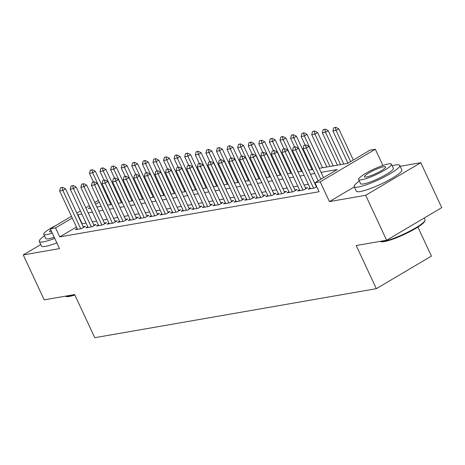 <?xml version="1.0" encoding="UTF-8"?>
<svg xmlns="http://www.w3.org/2000/svg" width="465" height="465" viewBox="0 0 465 465"><rect width="100%" height="100%" fill="white"/><g stroke="black" fill="none" stroke-linecap="round" stroke-linejoin="round"><path stroke-width="0.7" d="M319.182 168.33L347.68 163.372L370.024 150.154L375.319 149.236L320.205 181.827L314.91 182.751L337.253 169.533L321.059 172.358M382.887 165.47L375.319 149.236M354.313 186.889L329.423 201.601L365.682 195.288L386.636 240.236L441.75 207.646L420.79 162.698L400.162 166.29M417.907 227.071L431.439 256.087L376.325 288.678L94.761 337.706L74.638 294.56L44.21 299.855L23.25 254.913L59.503 248.601L50.284 228.827L71.471 216.295M106.857 195.98L107.706 195.829M365.682 195.288L420.79 162.698M40.734 244.573L23.25 254.913M310.068 188.023L308.202 189.127L314.555 188.023L316.764 186.715M299.483 189.871L297.617 190.97L303.971 189.865L307.691 187.662L305.488 188.046M288.899 191.714L287.033 192.818L293.386 191.708L297.106 189.505L294.903 189.889M278.314 193.556L276.448 194.661L282.796 193.55L286.521 191.353L284.318 191.737M267.73 195.399L265.864 196.503L272.211 195.393L275.937 193.196L273.734 193.58M257.145 197.241L255.279 198.346L261.626 197.241L265.352 195.038L263.149 195.422M246.56 199.084L244.689 200.188L251.042 199.084L254.768 196.881L252.565 197.265M235.976 200.927L234.104 202.031L240.457 200.927L244.183 198.724L241.98 199.107M225.386 202.769L223.52 203.873L229.873 202.769L233.599 200.566L231.396 200.95M214.801 204.612L212.935 205.716L219.288 204.612L223.014 202.409L220.811 202.792M204.216 206.454L202.351 207.559L208.704 206.454L212.424 204.251L210.221 204.635M193.632 208.297L191.766 209.401L198.119 208.297L201.839 206.094L199.636 206.477M183.047 210.139L181.181 211.244L187.535 210.139L191.255 207.936L189.052 208.32M172.463 211.988L170.597 213.086L176.944 211.982L180.67 209.779L178.467 210.163M161.878 213.83L160.012 214.935L166.36 213.824L170.085 211.621L167.882 212.005M151.294 215.673L149.428 216.777L155.775 215.667L159.501 213.47L157.298 213.848M140.709 217.515L138.837 218.62L145.19 217.51L148.916 215.312L146.713 215.696M130.124 219.358L128.253 220.462L134.606 219.358L138.332 217.155L136.129 217.539M119.534 221.201L117.668 222.305L124.021 221.201L127.747 218.998L125.544 219.381M108.95 223.043L107.084 224.147L113.437 223.043L117.157 220.84L114.954 221.224M98.365 224.886L96.499 225.99L102.852 224.886L106.572 222.683L104.369 223.066M87.78 226.728L85.915 227.833L92.268 226.728L95.988 224.525L93.785 224.909M76.469 227.013L59.764 236.894L319.1 191.737L314.91 182.751M315.084 183.117L314.666 183.187M308.33 184.291L304.081 185.029M297.745 186.134L293.496 186.872M287.161 187.976L282.912 188.714M276.57 189.819L272.327 190.557M265.986 191.661L261.743 192.4M255.401 193.504L251.158 194.248M244.817 195.346L240.574 196.091M234.232 197.195L229.983 197.933M223.648 199.037L219.399 199.776M213.063 200.88L208.814 201.618M202.478 202.723L198.23 203.461M191.894 204.565L187.645 205.303M181.304 206.408L177.06 207.146M170.719 208.25L166.476 208.988M160.134 210.093L155.891 210.831M149.55 211.935L145.307 212.674M138.965 213.778L134.722 214.516M128.381 215.62L124.132 216.365M117.796 217.463L113.547 218.207M107.212 219.311L102.963 220.05M96.627 221.154L92.378 221.892M86.042 222.997L81.84 223.839M77.196 228.571L75.33 229.675L81.683 228.571L85.403 226.368L83.2 226.751M316.491 186.134L316.072 186.203M329.423 201.601L320.205 181.827M59.764 236.894L55.573 227.902L50.284 228.827M386.636 240.236L356.207 245.532L376.325 288.678M90.222 207.413L88.344 208.523L90.559 208.14M96.894 207.035L101.143 206.297M107.479 205.193L111.728 204.455M118.069 203.35L122.312 202.612M128.654 201.508L132.897 200.77M139.238 199.665L143.482 198.921M149.823 197.823L154.066 197.079M160.408 195.974L164.651 195.236M170.992 194.132L175.241 193.394M181.577 192.289L185.826 191.551M192.161 190.447L196.41 189.708M202.746 188.604L206.995 187.866M213.33 186.761L217.579 186.023M223.921 184.919L228.164 184.181M234.505 183.076L238.748 182.338M245.09 181.234L249.333 180.496M255.674 179.391L259.918 178.653M266.259 177.549L270.502 176.805M276.844 175.706L281.093 174.962M287.428 173.858L291.677 173.119M298.013 172.015L302.262 171.277M308.597 170.173L312.846 169.434M108.159 196.805L107.438 197.23M99.19 202.112L95.592 204.24M76.841 213.115L80.439 210.988M85.816 207.814L89.414 205.687M94.784 202.507L98.382 200.38M81.846 214.005L77.649 214.847M72.278 218.027L55.573 227.902M314.724 173.457L310.475 174.201M304.139 175.299L299.89 176.043M293.549 177.148L289.306 177.886M282.964 178.99L278.721 179.728M272.38 180.833L268.136 181.571M261.795 182.675L257.552 183.413M251.21 184.518L246.967 185.256M240.626 186.36L236.377 187.099M230.041 188.203L225.792 188.941M219.457 190.046L215.208 190.784M208.872 191.888L204.623 192.626M198.288 193.731L194.039 194.469M187.697 195.573L183.454 196.317M177.113 197.416L172.87 198.16M166.528 199.264L162.285 200.002M155.944 201.107L151.7 201.845M145.359 202.949L141.116 203.687M134.774 204.792L130.526 205.53M124.19 206.634L119.941 207.373M113.605 208.477L109.356 209.215M103.021 210.32L98.772 211.058M92.436 212.162L88.187 212.9M82.107 223.677L77.917 214.691M62.078 187.564L60.485 187.843L62.078 187.564L62.839 190.423L65.524 188.842L83.537 227.472M77.533 229.292L59.665 190.976L62.839 190.423L80.707 228.739M60.485 187.843L59.665 190.976M65.524 188.842L62.519 187.302M110.879 204.6L95.313 171.225L92.634 172.806L89.454 173.364L93.448 181.92M92.314 169.684L90.28 170.225L92.314 169.684L95.313 171.225M107.711 205.152L92.634 172.806L91.867 169.952M89.454 173.364L90.28 170.225M74.859 295.019A24.529 3.993 155 0 1 69.448 296.408A24.529 3.993 155 0 1 65.972 296.478L65.193 296.205A25.133 4.092 -25 0 0 65.193 296.205A25.133 4.092 -25 0 0 68.75 296.129A25.133 4.092 -25 0 0 74.656 294.595M44.454 235.9A25.133 4.092 -25 0 0 39.275 241.445A25.133 4.092 -25 0 0 43.431 241.841A25.133 4.092 -25 0 0 54.742 238.388M39.275 241.445L41.373 245.944A25.133 4.092 -25 0 0 45.529 246.334A25.133 4.092 -25 0 0 56.84 242.887M54.196 237.22A18.094 2.947 155 0 1 48.645 238.754A18.094 2.947 155 0 1 45.651 238.475L43.727 234.337A18.094 2.947 -25 0 0 46.721 234.622A18.094 2.947 -25 0 0 52.272 233.087M56.288 225.275A18.094 2.947 -25 0 0 43.727 234.337M50.79 229.913A11.66 1.901 -25 0 0 49.557 231.622A11.66 1.901 -25 0 0 51.487 231.803A11.66 1.901 -25 0 0 51.656 231.768M425.027 220.427L424.731 221.201A24.529 3.993 155 0 1 408.346 232.442A24.529 3.993 155 0 1 384.357 241.573A24.529 3.993 155 0 1 380.882 241.649L380.097 241.376A25.133 4.092 -25 0 0 383.66 241.3A25.133 4.092 -25 0 0 408.235 231.948A25.133 4.092 -25 0 0 425.027 220.427A25.133 4.092 -25 0 0 425.057 219.672L424.266 217.98M359.364 181.071A25.133 4.092 -25 0 0 354.185 186.616A25.133 4.092 -25 0 0 358.341 187.006A25.133 4.092 -25 0 0 384.724 176.723A25.133 4.092 -25 0 0 399.737 165.377A25.133 4.092 -25 0 0 395.581 164.988A25.133 4.092 -25 0 0 392.158 165.778M354.185 186.616L356.277 191.115A25.133 4.092 -25 0 0 360.439 191.504A25.133 4.092 -25 0 0 386.822 181.222A25.133 4.092 -25 0 0 401.83 169.87L399.737 165.377M391.431 164.215L393.361 168.347A18.094 2.947 155 0 1 382.55 176.52A18.094 2.947 155 0 1 363.554 183.925A18.094 2.947 155 0 1 360.561 183.646L358.631 179.507A18.094 2.947 -25 0 0 361.625 179.792A18.094 2.947 -25 0 0 380.62 172.387A18.094 2.947 -25 0 0 391.431 164.215A18.094 2.947 -25 0 0 388.438 163.936A18.094 2.947 -25 0 0 369.443 171.335A18.094 2.947 -25 0 0 358.631 179.507M366.391 176.973A11.66 1.901 -25 0 0 378.632 172.201A11.66 1.901 -25 0 0 385.601 166.935A11.66 1.901 -25 0 0 383.672 166.755A11.66 1.901 -25 0 0 371.43 171.527A11.66 1.901 -25 0 0 364.461 176.793A11.66 1.901 -25 0 0 366.391 176.973M72.662 185.721L71.069 186L72.662 185.721L73.429 188.581L76.109 187L94.122 225.63M88.118 227.449L70.25 189.133L73.429 188.581L91.291 226.897M71.069 186L70.25 189.133M76.109 187L73.11 185.459M83.247 183.878L81.66 184.157L83.247 183.878L84.014 186.738L86.693 185.151L104.706 223.787M98.702 225.606L80.834 187.29L84.014 186.738L101.876 225.054M81.66 184.157L80.834 187.29M86.693 185.151L83.694 183.617M93.831 182.036L92.244 182.315L93.831 182.036L94.598 184.896L97.278 183.309L115.291 221.945M109.287 223.764L91.419 185.448L94.598 184.896L112.46 223.212M92.244 182.315L91.419 185.448M97.278 183.309L94.279 181.774M104.416 180.193L102.829 180.472L104.416 180.193L105.183 183.053L107.863 181.466L125.876 220.102M119.871 221.921L102.004 183.605L105.183 183.053L123.051 221.369M102.829 180.472L102.004 183.605M107.863 181.466L104.863 179.932M121.464 202.757L105.898 169.382L103.218 170.963L100.039 171.521L104.032 180.077M102.899 167.842L100.864 168.382L102.899 167.842L105.898 169.382M118.296 203.31L103.218 170.963L102.451 168.103M100.039 171.521L100.864 168.382M132.048 200.915L116.483 167.54L113.803 169.12L110.629 169.673L114.617 178.229M113.483 165.999L111.449 166.54L113.483 165.999L116.483 167.54M128.886 201.467L113.803 169.12L113.036 166.261M110.629 169.673L111.449 166.54M142.633 199.072L127.067 165.691L124.388 167.278L121.214 167.83L125.201 176.386M124.068 164.157L122.033 164.697L124.068 164.157L127.067 165.691M139.471 199.625L124.388 167.278L123.62 164.418M121.214 167.83L122.033 164.697M153.218 197.23L137.652 163.849L134.972 165.435L131.798 165.988L135.786 174.544M134.652 162.314L132.618 162.855L134.652 162.314L137.652 163.849M150.056 197.782L134.972 165.435L134.205 162.576M131.798 165.988L132.618 162.855M115 178.351L113.414 178.63L115 178.351L115.768 181.21L118.447 179.624L136.46 218.259M130.456 220.079L112.594 181.763L115.768 181.21L133.635 219.527M113.414 178.63L112.594 181.763M118.447 179.624L115.448 178.089M163.802 195.387L148.236 162.006L145.557 163.593L142.383 164.145L146.37 172.701M145.237 160.471L143.203 161.012L145.237 160.471L148.236 162.006M160.64 195.939L145.557 163.593L144.789 160.733M142.383 164.145L143.203 161.012M125.585 176.508L123.998 176.781L125.585 176.508L126.352 179.368L129.032 177.781L147.05 216.417M141.04 218.236L123.178 179.92L126.352 179.368L144.22 217.684M123.998 176.781L123.178 179.92M129.032 177.781L126.032 176.241M174.387 193.545L158.827 160.163L156.141 161.75L152.968 162.302L156.955 170.858M155.822 158.629L153.787 159.169L155.822 158.629L158.827 160.163M171.225 194.091L156.141 161.75L155.374 158.891M152.968 162.302L153.787 159.169M136.169 174.666L134.583 174.939L136.169 174.666L136.937 177.525L139.616 175.939L157.635 214.568M151.631 216.394L133.763 178.078L136.937 177.525L154.804 215.836M134.583 174.939L133.763 178.078M139.616 175.939L136.617 174.398M184.971 191.702L169.411 158.321L166.726 159.908L163.552 160.46L167.54 169.016M166.406 156.786L164.372 157.327L166.406 156.786L169.411 158.321M181.809 192.248L166.726 159.908L165.959 157.048M163.552 160.46L164.372 157.327M146.754 172.823L145.167 173.096L146.754 172.823L147.521 175.683L150.207 174.096L168.22 212.726M162.215 214.551L144.348 176.235L147.521 175.683L165.389 213.993M145.167 173.096L144.348 176.235M150.207 174.096L147.202 172.556M195.556 189.854L179.996 156.478L177.31 158.065L174.137 158.617L178.13 167.173M176.991 154.938L174.956 155.479L176.991 154.938L179.996 156.478M192.394 190.406L177.31 158.065L176.549 155.205M174.137 158.617L174.956 155.479M157.339 170.981L155.752 171.254L157.339 170.981L158.106 173.84L160.791 172.253L178.804 210.883M172.8 212.703L154.932 174.392L158.106 173.84L175.973 212.15M155.752 171.254L154.932 174.392M160.791 172.253L157.786 170.713M206.146 188.011L190.58 154.636L187.901 156.223L184.721 156.775L188.714 165.331M187.581 153.095L185.547 153.636L187.581 153.095L190.58 154.636M202.978 188.563L187.901 156.223L187.133 153.363M184.721 156.775L185.547 153.636M167.929 169.138L166.336 169.411L167.929 169.138L168.69 171.998L171.376 170.411L189.389 209.041M183.384 210.86L165.517 172.55L168.69 171.998L186.558 210.308M166.336 169.411L165.517 172.55M171.376 170.411L168.371 168.871M216.731 186.169L201.165 152.793L198.485 154.38L195.306 154.932L199.299 163.488M198.166 151.253L196.131 151.793L198.166 151.253L201.165 152.793M213.563 186.721L198.485 154.38L197.718 151.52M195.306 154.932L196.131 151.793M178.514 167.295L176.927 167.569L178.514 167.295L179.281 170.149L181.96 168.568L199.973 207.198M193.969 209.018L176.101 170.707L179.281 170.149L197.143 208.465M176.927 167.569L176.101 170.707M181.96 168.568L178.961 167.028M227.315 184.326L211.749 150.951L209.07 152.537L205.89 153.09L209.884 161.646M208.75 149.41L206.716 149.951L208.75 149.41L211.749 150.951M224.147 184.878L209.07 152.537L208.303 149.678M205.89 153.09L206.716 149.951M189.098 165.447L187.511 165.726L189.098 165.447L189.865 168.307L192.545 166.726L210.558 205.356M204.554 207.175L186.686 168.865L189.865 168.307L207.727 206.623M187.511 165.726L186.686 168.865M192.545 166.726L189.546 165.185M237.9 182.483L222.334 149.108L219.654 150.695L216.481 151.247L220.468 159.803M219.335 147.568L217.3 148.108L219.335 147.568L222.334 149.108M234.738 183.036L219.654 150.695L218.887 147.835M216.481 151.247L217.3 148.108M199.683 163.604L198.096 163.883L199.683 163.604L200.45 166.464L203.129 164.883L221.142 203.513M215.138 205.332L197.27 167.016L200.45 166.464L218.318 204.78M198.096 163.883L197.27 167.016M203.129 164.883L200.13 163.343M248.484 180.641L232.919 147.266L230.239 148.846L227.065 149.405L231.053 157.96M229.919 145.725L227.885 146.266L229.919 145.725L232.919 147.266M245.322 181.193L230.239 148.846L229.472 145.987M227.065 149.405L227.885 146.266M210.267 161.762L208.68 162.041L210.267 161.762L211.034 164.622L213.714 163.035L231.727 201.671M225.723 203.49L207.861 165.174L211.034 164.622L228.902 202.938M208.68 162.041L207.861 165.174M213.714 163.035L210.715 161.5M259.069 178.798L243.503 145.423L240.824 147.004L237.65 147.556L241.637 156.112M240.504 143.883L238.469 144.423L240.504 143.883L243.503 145.423M255.907 179.351L240.824 147.004L240.056 144.144M237.65 147.556L238.469 144.423M220.852 159.919L219.265 160.198L220.852 159.919L221.619 162.779L224.299 161.192L242.317 199.828M236.307 201.647L218.445 163.331L221.619 162.779L239.487 201.095M219.265 160.198L218.445 163.331M224.299 161.192L221.299 159.658M269.654 176.956L254.088 143.58L251.408 145.161L248.234 145.714L252.222 154.27M251.088 142.04L249.054 142.581L251.088 142.04L254.088 143.58M266.492 177.508L251.408 145.161L250.641 142.302M248.234 145.714L249.054 142.581M231.436 158.077L229.85 158.356L231.436 158.077L232.204 160.937L234.883 159.35L252.902 197.985M246.892 199.805L229.03 161.489L232.204 160.937L250.071 199.253M229.85 158.356L229.03 161.489M234.883 159.35L231.884 157.815M280.238 175.113L264.678 141.732L261.993 143.319L258.819 143.871L262.806 152.427M261.673 140.197L259.639 140.738L261.673 140.197L264.678 141.732M277.076 175.665L261.993 143.319L261.225 140.459M258.819 143.871L259.639 140.738M242.021 156.234L240.434 156.513L242.021 156.234L242.788 159.094L245.468 157.507L263.486 196.143M257.482 197.962L239.615 159.646L242.788 159.094L260.656 197.41M240.434 156.513L239.615 159.646M245.468 157.507L242.468 155.973M290.823 173.271L275.263 139.889L272.577 141.476L269.404 142.028L273.391 150.584M272.257 138.355L270.223 138.896L272.257 138.355L275.263 139.889M287.661 173.823L272.577 141.476L271.81 138.617M269.404 142.028L270.223 138.896M252.605 154.392L251.019 154.671L252.605 154.392L253.373 157.251L256.058 155.665L274.071 194.3M268.067 196.12L250.199 157.804L253.373 157.251L271.24 195.567M251.019 154.671L250.199 157.804M256.058 155.665L253.053 154.124M301.407 171.428L285.847 138.047L283.162 139.634L279.988 140.186L283.981 148.742M282.842 136.512L280.808 137.053L282.842 136.512L285.847 138.047M298.245 171.974L283.162 139.634L282.4 136.774M279.988 140.186L280.808 137.053M263.19 152.549L261.603 152.822L263.19 152.549L263.957 155.409L266.643 153.822L284.656 192.452M278.651 194.277L260.784 155.961L263.957 155.409L281.825 193.725M261.603 152.822L260.784 155.961M266.643 153.822L263.638 152.282M311.998 169.585L296.432 136.204L293.752 137.791L290.573 138.343L294.566 146.899M293.432 134.67L291.398 135.21L293.432 134.67L296.432 136.204M308.83 170.132L293.752 137.791L292.985 134.931M290.573 138.343L291.398 135.21M273.78 150.707L272.188 150.98L273.78 150.707L274.542 153.566L277.227 151.979L295.24 190.609M289.236 192.434L271.368 154.118L274.542 153.566L292.409 191.876M272.188 150.98L271.368 154.118M277.227 151.979L274.222 150.439M322.582 167.743L307.016 134.362L304.337 135.949L301.157 136.501L305.15 145.057M304.017 132.821L301.983 133.362L304.017 132.821L307.016 134.362M319.414 168.289L304.337 135.949L303.569 133.089M301.157 136.501L301.983 133.362M284.365 148.864L282.778 149.137L284.365 148.864L285.132 151.724L287.812 150.137L305.825 188.767M299.82 190.586L281.953 152.276L285.132 151.724L302.994 190.034M282.778 149.137L281.953 152.276M287.812 150.137L284.812 148.597M333.167 165.895L317.601 132.519L314.921 134.106L311.742 134.658L326.825 166.999M314.602 130.979L312.567 131.519L314.602 130.979L317.601 132.519M330.005 166.447L314.921 134.106L314.154 131.246M311.742 134.658L312.567 131.519M294.95 147.021L293.363 147.295L294.95 147.021L295.717 149.881L298.396 148.294L316.409 186.924M310.405 188.744L292.537 150.433L295.717 149.881L313.579 188.191M293.363 147.295L292.537 150.433M298.396 148.294L295.397 146.754M343.751 164.052L328.185 130.677L325.506 132.263L322.332 132.816L337.41 165.156M325.186 129.136L323.152 129.677L325.186 129.136L328.185 130.677M340.589 164.604L325.506 132.263L324.739 129.404M322.332 132.816L323.152 129.677M305.534 145.179L303.947 145.452L305.534 145.179L306.301 148.039L308.981 146.452L323.53 177.653M318.159 180.827L303.122 148.591L306.301 148.039L320.85 179.234M303.947 145.452L303.122 148.591M308.981 146.452L305.982 144.911M353.319 160.036L338.77 128.834L336.09 130.421L332.917 130.973L347.948 163.209M335.771 127.294L333.736 127.834L335.771 127.294L338.77 128.834M350.639 161.622L336.09 130.421L335.323 127.561M332.917 130.973L333.736 127.834"/></g></svg>
